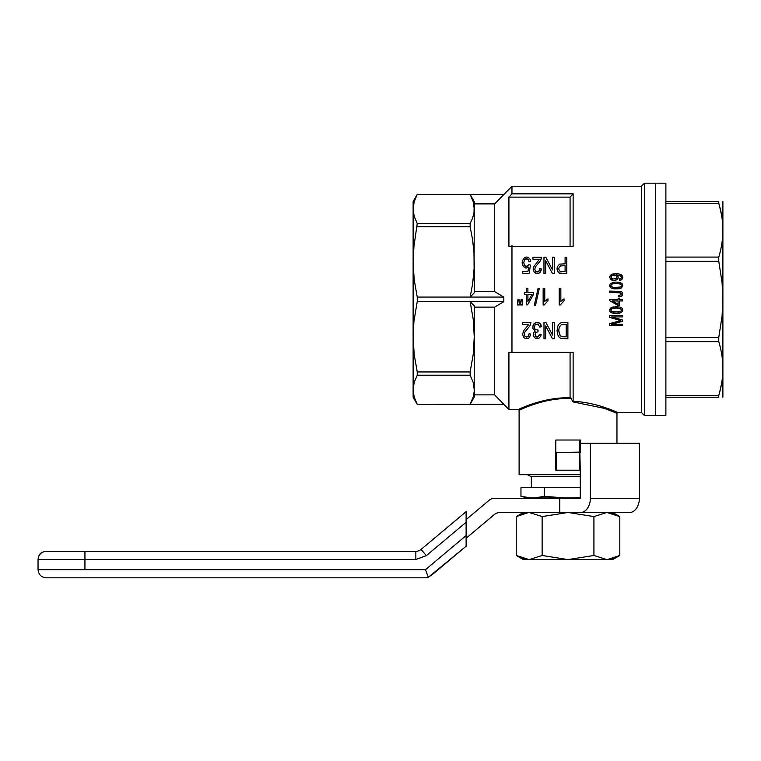 <?xml version="1.0" encoding="UTF-8"?>
<svg xmlns="http://www.w3.org/2000/svg" width="761" height="761" viewBox="0 0 761 761"><rect width="100%" height="100%" fill="white"/><g stroke="black" fill="none" stroke-linecap="round" stroke-linejoin="round"><path stroke-width="1.14" d="M568.029 498.322L580.263 498.322L580.263 470.193L555.806 470.193L579.853 470.193L579.853 452.139L580.263 470.193M527.268 474.674L531.34 476.709L580.263 476.709M520.962 496.277L530.683 497.913L527.059 497.913L520.962 496.277L520.962 487.715L580.263 487.715M580.263 497.913L572.11 497.913L580.263 497.485M544.495 487.715L544.495 496.277L563.949 497.913L572.11 497.913M563.949 497.913L534.764 497.913L544.495 496.277M530.645 497.913L534.764 497.913M528.248 497.704L523.33 496.866M428.291 577.323L425.494 577.818L46.202 577.818C41.284 577.295 38.573 574.584 38.05 569.666L425.494 569.666L428.291 577.323L466.113 546.227L430.736 575.906M425.494 569.666L466.113 535.582L466.113 511.639L421.09 549.413A8.152 8.152 0 0 1 415.848 551.316L415.848 559.468L426.331 555.654L421.09 549.413M426.17 577.789A8.152 8.152 0 0 1 425.494 577.818M466.113 535.582L466.113 546.227M84.937 569.666L84.937 551.316L46.202 551.316L415.848 551.316M415.848 559.468L38.05 559.468C38.573 554.55 41.284 551.839 46.202 551.316C38.497 552.524 39.049 555.72 38.05 559.468L38.05 569.666M466.113 519.62L489.218 500.224A8.152 8.152 0 0 1 494.46 498.322L580.263 498.322M580.263 512.591A14.269 10.093 -90 0 0 590.355 498.322L590.355 443.283L639.354 443.283L639.354 498.322A14.269 10.093 -90 0 1 629.271 512.591L499.654 512.591A8.152 8.152 0 0 0 494.412 514.493L466.113 538.246M559.792 512.591L559.792 498.322M590.355 443.283L580.263 443.283L580.263 440.02L580.263 452.491L556.205 452.491L556.205 470.593M641.418 186.245L641.418 412.5L644.472 415.563L644.472 183.182L641.418 186.245L511.972 186.245L511.972 193.846L573.128 193.846L573.128 246.374L511.972 246.374L511.972 352.372L573.128 352.372L573.128 401.285L573.594 402.046L604.453 408.372L616.952 413.318L616.952 443.283M572.32 401.247C597.48 402.293 618.037 412.89 617.77 412.5C618.037 412.89 597.461 402.293 572.291 401.247M560.847 301.318L564.025 298.883L564.025 300.804L560.277 304.961L559.211 304.961L559.211 288.638L560.847 288.638L560.847 301.318L563.292 299.282M544.781 301.318L547.958 298.883L547.958 300.804L544.21 304.961L543.154 304.961L543.154 288.638L544.781 288.638L544.781 301.318L547.226 299.282M539.321 288.333L535.563 305.171L539.321 288.333L538.094 288.333L534.346 305.171L535.563 305.171M520.724 302.231L521.133 299.187L522.036 299.187L522.436 304.961L520.724 304.961L521.133 299.187L522.036 299.187L522.436 302.231M517.632 302.231L518.041 299.187L518.935 299.187L519.344 304.961L517.632 304.961L518.041 299.187L518.935 299.187L519.344 302.231M561.999 273.56L559.221 273.056L557.918 271.839L557.023 268.795L557.347 266.769L559.544 264.134L565.09 263.829L565.09 257.237L566.802 257.237L566.802 273.56L559.221 273.056L557.433 271.03L557.023 268.795M529.133 273.361L522.778 273.361L522.778 271.335L527.991 271.335L528.648 267.073L526.203 268.091L523.349 266.569L522.122 262.811L522.446 260.681L524.652 257.437L526.612 257.037L528.239 257.342L530.36 259.672L530.683 261.594L529.057 261.803L528.239 259.368L525.547 258.864L524.567 259.672L523.758 262.612L524.491 265.351L525.385 266.055L527.344 266.16L528.809 264.742L530.436 265.047L529.133 273.361L530.436 265.047M622.802 285.537L621.509 287.953L619.397 288.733L614.203 288.866L611.368 288.153L609.827 286.65L610.065 284.043L613.147 282.341L616.229 282.084L619.968 282.474L622.079 283.644L622.802 285.537L621.509 287.953L619.397 288.733L612.586 288.609L610.389 287.496L609.58 285.537M541.28 268.899L540.957 270.83L538.836 273.256L537.123 273.56L534.27 272.248L533.128 269.004L533.461 267.073L539.406 259.263L532.966 259.263L532.966 257.237L541.528 257.237L540.472 260.785L535.497 266.769L534.764 269.204L535.497 271.135L537.209 271.943L538.997 271.03L539.654 268.595L541.28 268.899L540.063 272.343L538.836 273.256L535.573 273.161L534.27 272.248L533.128 269.004M622.802 277.385L621.994 279.344L619.559 280.257L619.397 278.954L621.423 277.974L621.185 276.281L616.477 274.911L618.103 276.738L617.942 278.621L615.744 280.257L612.263 280.257L610.798 279.534L609.58 277.194L610.312 275.368L612.263 274.055L618.179 273.732L621.185 274.645L622.641 276.338L622.641 278.497L621.024 279.991L619.559 280.257L619.397 278.954M622.802 294.022L621.832 296.105L618.912 296.761L618.664 295.515L621.185 294.669L620.7 292.842L609.58 292.452L609.58 291.083L621.024 291.406L622.403 292.452L622.565 295.258L620.615 296.628L618.912 296.761L618.664 295.515M557.042 330.635L557.851 325.974L559.487 323.435L562.094 322.426L567.887 322.426L567.887 338.75L561.038 338.445L559.154 337.332L557.613 334.488L557.042 330.635L557.851 325.974L559.487 323.435L562.094 322.426M522.55 334.184L523.939 330.331L528.828 324.452L522.388 324.452L522.388 322.426L530.95 322.426L529.884 325.974L524.909 331.958L524.177 334.393L524.909 336.314L526.622 337.133L528.419 336.219L529.076 333.784L530.702 334.089L529.475 337.532L528.258 338.445L524.995 338.35L523.692 337.437L522.55 334.184L523.939 330.331L528.828 324.452M609.58 310.127L611.283 307.587L616.229 306.673L619.968 307.064L622.079 308.243L622.802 310.127L622.479 311.496L619.397 313.323L614.203 313.456L611.368 312.742L609.827 311.239L609.742 309.346L610.636 308.043L613.147 306.93L619.968 307.064L622.079 308.243L622.802 310.127M611.692 316.918L622.641 320.048L622.641 321.285L611.53 324.281L622.641 324.281L622.641 325.651L609.58 325.651L609.58 323.634L620.776 320.571L609.58 317.375L609.58 315.549L622.641 315.549L622.641 316.918L611.692 316.918L622.641 320.048M533.394 334.488L533.88 332.462L535.268 331.149L532.9 328.609L533.071 325.166L535.516 322.521L538.855 322.521L540.976 324.861L541.299 326.783L539.673 327.087L538.037 323.948L535.183 324.757L534.374 327.192L535.107 329.418L538.122 330.131L537.96 331.853L535.839 332.462L535.021 334.488L536.41 336.923L538.122 336.923L539.511 334.184L541.138 334.488L540.729 336.219L538.693 338.445L535.268 338.141L533.88 336.524L533.394 334.488L533.88 332.462L535.268 331.149M644.472 183.182L665.875 183.182L665.875 415.563L655.687 415.563L655.687 183.182L655.687 415.563L644.472 415.563M511.972 352.372L508.919 352.372L508.919 409.447L518.298 409.447L519.107 410.265L519.107 474.674L580.263 474.674M511.972 193.846A2128.774 2128.774 133 0 0 508.919 197.128L508.919 246.374L511.972 246.374L511.972 245.185M501.509 196.776L496.923 201.503M511.972 186.245L494.65 203.881L474.265 203.881L474.265 208.98L473.199 201.655L470.146 194.416L503.82 194.416M417.237 297.075L417.237 301.67L413.936 321.351L413.118 336.819L413.118 261.927L414.184 279.591L417.237 297.075L503.82 297.075L494.65 291.634L494.65 203.881M503.82 297.075L503.82 301.67L494.65 307.111L474.265 307.111L474.265 336.819L473.199 319.144L470.146 301.67L503.82 301.67M416.467 402.854L413.936 396.177L413.118 389.765L414.184 397.08L417.237 404.348L470.146 404.319L474.265 396.995L474.265 389.765L474.265 394.864L494.65 394.864L503.82 404.348L494.65 394.864L494.65 307.111M508.919 197.128L570.075 197.128L570.075 246.374M573.128 193.846A2128.774 2128.774 133 0 0 570.075 197.128M570.075 352.372L570.075 397.775L573.594 402.046M523.587 408.296L522.959 408.562M522.645 408.695L521.751 409.085M570.522 398.517C543.154 397.594 518.717 410.693 519.107 410.265C518.698 410.693 543.696 397.337 571.34 398.536M555.806 440.02L555.806 470.193M570.864 397.794C542.935 396.776 517.88 409.875 518.298 409.447C517.889 409.875 542.954 396.776 570.883 397.794M561.827 265.751L559.468 266.464L558.736 268.7L559.145 270.421L560.286 271.43L565.09 271.639L565.09 265.751L560.448 265.855L559.468 266.464L558.736 268.7M612.339 300.937L618.103 304.257L618.103 300.937L612.339 300.937L618.103 304.257M610.883 310.127L611.854 311.563L613.556 312.086L620.529 311.63L621.509 310.127L620.529 308.633L616.229 307.977L611.93 308.633L610.883 310.127L611.854 311.563L618.988 312.086L620.529 311.63L621.509 310.127M558.755 330.635L560.22 335.706L562.094 336.723L566.174 336.828L566.174 324.348L561.361 324.557L559.154 327.496L558.755 330.635L559.487 334.593L561.114 336.419L563.397 336.828M616.8 277.061L616.068 275.558L613.88 274.968L611.692 275.558L611.121 277.908L612.824 279.021L616.068 278.564L616.638 276.281L615.183 275.168L611.692 275.558L610.883 277.061M621.509 285.537L620.529 284.043L616.229 283.387L611.93 284.043L610.883 285.537L611.121 286.383L613.556 287.496L620.529 287.04L621.261 286.383L621.261 284.757L618.988 283.587L613.556 283.587L611.93 284.043L610.883 285.537M541.528 257.95L540.472 260.785L535.497 266.769L534.764 269.204M618.179 277.385L617.047 279.601L613.965 280.448L610.798 279.534L609.58 277.194M530.683 261.594L529.057 261.803L528.239 259.368L526.612 258.654L524.567 259.672L523.758 262.612M622.641 299.625L622.641 300.937L619.559 300.937L619.559 305.503L618.103 305.503L609.666 300.671L609.666 299.625L618.103 299.625L618.103 298.198L619.559 298.198L619.559 299.625L622.641 299.625M533.613 292.49L533.613 294.317L527.573 304.866L526.27 304.866L526.27 294.317L524.481 294.317L524.481 292.49L526.27 292.49L526.27 288.638L527.906 288.638L527.906 292.49L533.613 292.49M524.177 334.393L524.909 336.314L526.622 337.133L528.419 336.219L529.076 333.784L530.702 334.089M609.58 323.634L620.776 320.571M535.021 334.488L535.677 336.314L537.228 337.133L538.778 336.314L539.511 334.184L541.138 334.488M534.374 327.192L535.107 329.418L538.122 330.131M528.648 267.073L526.203 268.091L524.652 267.682L522.446 264.847L522.122 262.811M552.457 273.56L545.685 260.785L545.685 273.56L543.972 273.56L543.972 257.237L545.846 257.237L552.534 269.917L552.534 257.237L554.246 257.237L554.246 273.56L552.457 273.56M621.261 293.565L618.588 292.452M532.738 327.192L534.041 323.644L537.228 322.217L540.082 323.435L541.299 326.783M527.906 294.317L527.906 301.518L532.063 294.317L527.906 294.317M552.553 322.426L552.553 335.097L545.865 322.426L543.991 322.426L543.991 338.75L545.704 338.75L545.704 325.974L552.476 338.75L554.265 338.75L554.265 322.426L552.553 322.426M621.509 277.318L620.291 275.558L616.8 274.911M474.265 336.819L474.198 391.601L473.199 397.08L470.146 404.319L503.82 404.319L417.237 404.348L413.118 397.213L413.118 336.819L414.184 354.483L417.237 371.958L470.146 371.958L473.199 354.483L474.265 336.819L474.265 305.884L470.146 301.67L417.237 301.67M580.263 440.02L556.205 440.02M417.237 371.958L417.237 375.211L414.184 382.45L413.118 389.765M494.65 291.634L474.265 291.634L473.998 253.09L472.61 239.867L470.146 226.788L470.146 223.534L472.61 218.112L473.998 212.642L474.265 201.751L470.146 194.416L417.237 194.416L414.184 201.655L413.118 208.98L413.936 202.569L416.467 195.891M503.82 194.397L417.237 194.416M474.265 389.765L473.199 382.45L470.146 375.211L470.146 371.958M417.237 375.211L470.146 375.211M413.118 208.98L414.184 216.295L417.237 223.534L413.936 246.469L413.118 261.927L413.118 201.532L417.237 194.397M417.237 223.534L470.146 223.534M417.237 226.788L470.146 226.788M474.265 261.927L474.265 292.861L470.146 297.075L472.61 283.996L474.113 268.557L474.265 208.98M721.59 383.525L719.364 393.399M722.893 201.532L722.893 397.213M719.364 205.346L721.59 215.22M665.875 201.532L718.774 201.532C724.234 201.532 724.234 201.532 718.774 201.532L718.774 203.292C724.234 221.223 724.234 239.154 718.774 257.085L718.774 261.337L722.075 282.635L722.893 299.368L722.075 316.11L718.774 337.408L718.774 341.66C724.234 359.592 724.234 377.523 718.774 395.454L718.774 397.213C724.234 397.213 724.234 397.213 718.774 397.213L665.875 397.213M665.875 341.66L718.774 341.66M665.875 395.454L718.774 395.454M665.875 337.408L718.774 337.408M665.875 261.337L718.774 261.337M665.875 257.085L718.774 257.085M665.875 203.292L718.774 203.292M529.589 559.468L542.136 555.473L567.24 559.468L523.178 559.468L516.253 555.473L528.8 559.468M542.136 516.586L529.589 512.591L567.24 512.591L542.136 516.586L542.136 555.473M528.286 512.61L516.253 516.586L516.253 555.473M607.773 559.449L619.815 555.473L612.938 558.545M612.89 558.555L611.673 558.888M611.283 558.974L608.296 559.421M619.815 516.586L607.259 512.591L612.881 512.591L619.815 516.586L619.815 555.473L612.881 559.468L568.819 559.468L593.922 555.473L606.469 559.468M567.24 559.468L568.819 559.468M524.719 558.964L520.686 557.67M606.469 512.591L593.922 516.586L593.922 555.473M593.922 516.586L568.819 512.591M523.178 512.591L516.253 516.586L523.13 513.513M523.178 513.504L524.386 513.171M524.786 513.085L527.763 512.638M611.34 513.095L615.373 514.388M466.113 522.274L426.331 555.654M639.354 498.322L590.355 498.322M579.853 440.02L579.853 452.139L555.806 452.491M531.34 476.709L531.34 487.715M616.952 413.318L617.77 412.5L641.418 412.5M503.82 404.348L508.919 409.447"/></g></svg>
